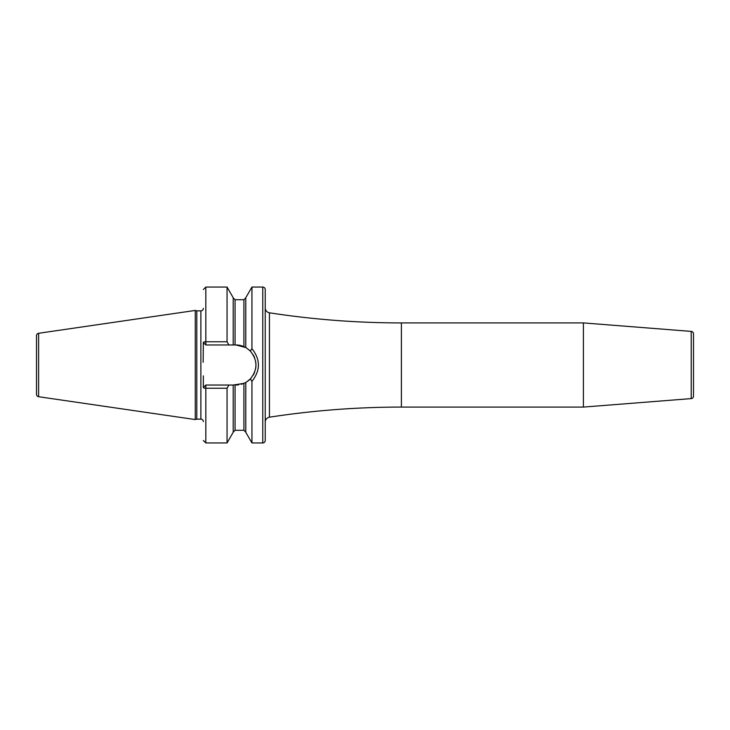 <?xml version="1.0" encoding="UTF-8"?>
<svg xmlns="http://www.w3.org/2000/svg" width="730" height="730" viewBox="0 0 730 730"><rect width="100%" height="100%" fill="white"/><g stroke="black" fill="none" stroke-linecap="round" stroke-linejoin="round"><path stroke-width="1.09" d="M36.5 335.736L36.5 394.264A2.473 2.473 0 0 0 38.617 396.719L195.266 419.558L195.266 310.442L38.617 333.281A2.473 2.473 0 0 0 36.5 335.736M203.351 308.37A2.473 2.473 0 0 1 200.878 310.852L196.79 310.852L196.79 419.148L195.266 419.558M196.79 310.852L195.266 310.442M203.351 421.63A2.473 2.473 0 0 0 200.878 419.148L196.79 419.148M203.141 362.299L203.351 342.489A2.473 0.739 0 0 1 205.823 341.749L227.048 341.749L228.882 344.962L233.208 344.962L233.208 297.73L227.048 287.054L227.048 341.749M227.048 388.25L227.048 442.946L233.208 432.269L233.208 385.038L228.882 385.038L227.048 388.25L205.823 388.25A2.473 0.739 180 0 1 203.351 387.511L203.351 375.868M262.763 287.054L262.763 442.946A2.473 2.473 0 0 0 265.236 440.473L265.236 289.527A2.473 2.473 0 0 0 262.763 287.054L251.941 287.054L251.941 348.666L250.308 351.057L246.749 348.146M262.763 442.946L251.941 442.946L251.941 381.334L250.308 378.943L249.614 379.618M251.941 287.054L245.773 297.73L245.773 347.553L235.918 344.962L233.208 344.962M233.208 385.038L243.92 383.369L241.311 384.299M238.628 384.856L235.918 385.038M248.684 380.449L247.726 381.188M246.749 381.854L250.308 378.943C257.79 369.645 257.79 360.355 250.308 351.057M251.941 442.946L245.773 432.269L245.773 382.447L243.92 383.369A20.038 20.038 0 0 0 244.395 383.159M245.545 382.575A20.038 20.038 0 0 0 246.932 381.735M249.213 379.992A20.038 20.038 0 0 0 251.065 378.113M253.182 375.174A20.038 20.038 0 0 0 254.715 371.926M255.655 368.468A20.038 20.038 0 0 0 255.619 361.359M254.66 357.91A20.038 20.038 0 0 0 253.091 354.671M250.956 351.75A20.038 20.038 0 0 0 249.213 350.017M246.932 348.265A20.038 20.038 0 0 0 245.545 347.425M244.395 346.841A20.038 20.038 0 0 0 235.918 344.962M228.882 385.038L205.823 385.038L203.351 387.511M203.351 342.489L205.823 344.962L228.882 344.962M251.941 348.666C260.546 359.552 260.546 370.448 251.941 381.334M265.236 422.086A4.955 4.955 0 0 1 269.434 417.195A866.428 866.428 0 0 1 401.39 407.084L583.407 407.084L583.407 322.916L401.39 322.916A866.428 866.428 0 0 1 269.434 312.805L269.434 417.195M265.236 307.914A4.955 4.955 0 0 0 269.434 312.805M583.407 407.084L691.219 398.598L691.219 331.402L583.407 322.916M691.219 398.598A2.473 2.473 180 0 0 693.5 396.135L693.5 333.865A2.473 2.473 0 0 0 691.219 331.402M38.617 333.281L38.617 396.719M200.878 310.852L200.878 419.148M227.048 442.946L205.823 442.946L205.823 385.038M205.823 344.962L205.823 287.054L227.048 287.054M235.069 344.962L235.069 299.711L233.208 297.849M233.208 432.151L235.069 430.289L235.069 385.038M243.92 346.631L243.92 299.711L245.773 297.849M235.069 430.289L243.92 430.289L243.92 383.369M401.39 322.916L401.39 407.084M235.069 299.711L243.92 299.711M243.92 430.289L245.773 432.151M205.823 287.054L203.351 289.527M205.823 442.946L203.351 440.473"/></g></svg>
